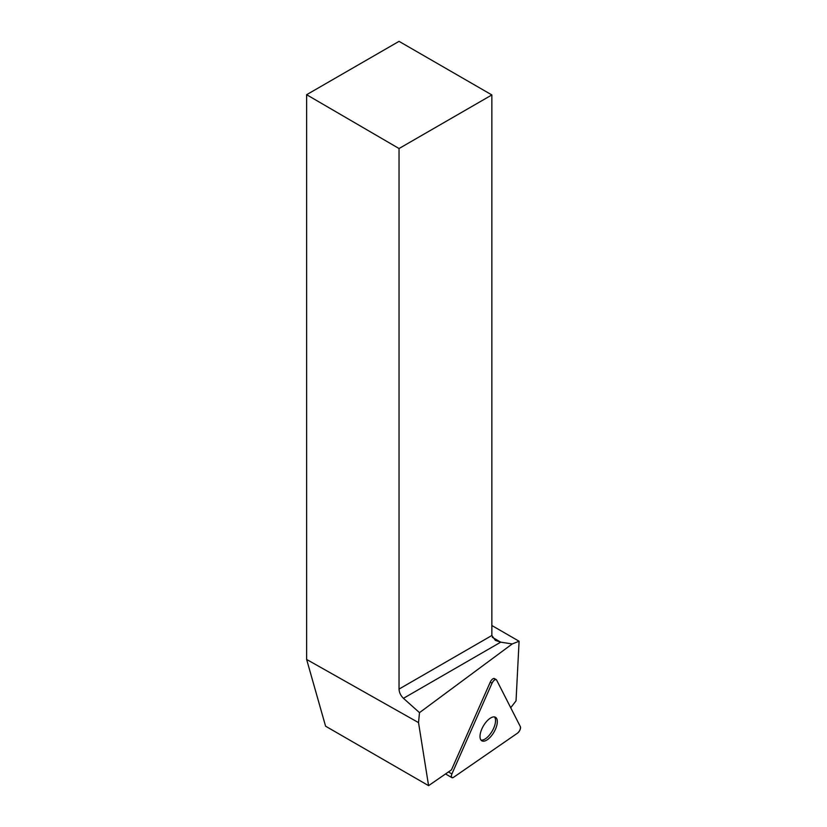 <?xml version="1.0" encoding="UTF-8"?>
<svg xmlns="http://www.w3.org/2000/svg" width="827" height="827" viewBox="0 0 827 827"><rect width="100%" height="100%" fill="white"/><g stroke="black" fill="none" stroke-linecap="round" stroke-linejoin="round"><path stroke-width="1.24" d="M453.599 777.287L517.506 733.156A4.187 1.892 120.2 0 0 520.369 726.675L496.603 680.032A4.187 1.892 120.2 0 0 496.231 679.618A4.187 1.892 120.2 0 0 492.034 683.185L451.893 773.958A4.187 1.892 120.2 0 0 451.883 777.638A4.187 1.892 120.2 0 0 453.599 777.287M495.445 729.249A13.604 6.14 120.2 0 0 495.507 717.288A13.604 6.14 120.2 0 0 483.361 725.972A13.604 6.14 120.2 0 0 481.831 740.816A13.604 6.14 120.2 0 0 495.445 729.249M418.524 722.612L306.631 659.45L325.58 726.189L428.582 785.65L418.524 722.612L419.496 712.647L512.244 643.944L519.087 641.235L516.038 700.841L510.724 707.736M428.582 785.65L451.48 769.844L490.256 682.151A4.187 1.892 120.2 0 1 494.453 678.585L496.231 679.618M493.905 678.471L494.825 678.998A4.187 1.892 120.2 0 0 494.453 678.585M306.631 659.45L306.631 94.702L399.038 148.529L399.038 689.087L491.858 635.498L491.858 94.94L399.038 148.529M491.858 94.94L399.038 41.35L306.631 94.702M492.272 637.286L500.717 642.166L403.452 698.319L419.496 712.647M403.452 698.319C400.692 695.641 399.224 692.561 399.038 689.087M491.858 635.498L495.363 640.377L500.717 642.166L512.244 643.944M491.858 625.522L519.087 641.235M494.515 716.937A13.604 6.14 -59.8 0 1 493.667 728.205A13.604 6.14 -59.8 0 1 481.035 740.124M492.034 683.185L451.893 773.958C450.88 777.111 451.449 778.228 453.599 777.287L517.506 733.156C519.79 731.037 520.752 728.876 520.369 726.675L496.603 680.032C495.332 678.998 493.812 680.042 492.034 683.185L490.256 682.151M448.43 771.942L451.893 773.958M445.536 773.948L451.883 777.638"/></g></svg>
